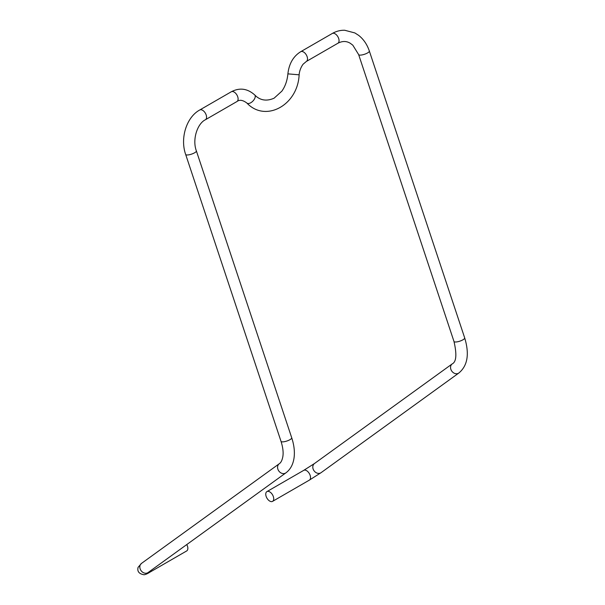 <?xml version="1.0" encoding="UTF-8"?>
<svg xmlns="http://www.w3.org/2000/svg" width="605" height="605" viewBox="0 0 605 605"><rect width="100%" height="100%" fill="white"/><g stroke="black" fill="none" stroke-linecap="round" stroke-linejoin="round"><path stroke-width="0.91" d="M186.763 544.568A5.642 3.252 60 0 1 187.852 548.493A5.642 3.252 60 0 1 186.688 550.943L149.889 572.194A5.642 3.252 60 0 0 150.978 570.455M265.754 494.058A5.642 3.252 60 0 1 266.926 491.6A5.642 3.252 60 0 1 271.32 493.166A5.642 3.252 60 0 1 273.725 498.913A5.642 3.252 60 0 1 272.56 501.371A5.642 3.252 60 0 1 268.166 499.806A5.642 3.252 60 0 1 265.754 494.058M266.926 491.6L303.725 470.357L314.464 463.536L452.222 363.892C456.359 361.873 456.949 354.401 453.984 341.477L358.644 54.594L352.813 45.178L350.31 43.303C346.483 40.928 342.339 40.913 337.885 43.258L306.342 61.468L303.355 64.001C303.37 63.676 299.566 68.546 299.135 74.816L287.897 73.863C287.254 80.616 285.235 86.371 281.862 91.151L274.103 98.184C266.502 101.519 260.044 100.438 254.728 94.955A5.642 2.949 134.1 0 1 251.877 101.995A5.642 2.949 134.1 0 1 246.885 103.047C242.802 99.999 239.489 99.5 236.941 101.542L205.398 119.752C197.631 123.397 191.982 139.203 196.368 150.902A5.642 1.543 161.6 0 1 196.338 151.28A5.642 1.543 161.6 0 1 190.893 154.335A5.642 1.543 161.6 0 1 185.667 154.457L281.015 441.34A5.642 1.543 -18.4 0 0 286.241 441.227A5.642 1.543 -18.4 0 0 291.686 438.164A5.642 1.543 -18.4 0 0 291.716 437.786C294.106 445.038 294.877 451.761 294.045 457.962C293.047 464.625 290.317 469.601 285.855 472.891L148.104 572.534A5.642 4.598 -125.9 0 1 142.251 571.914A5.642 4.598 -125.9 0 1 139.952 565.788A5.642 4.598 -125.9 0 1 141.494 563.399L138.091 567.339C137.055 571.438 139.044 573.903 144.05 574.75C145.548 574.568 147.499 573.714 149.889 572.194M285.855 472.891A5.642 4.598 -125.9 0 1 280.002 472.271A5.642 4.598 -125.9 0 1 277.703 466.145A5.642 4.598 -125.9 0 1 279.245 463.755L141.494 563.399M205.398 119.752A5.642 3.252 -120 0 0 206.434 118.255A5.642 3.252 -120 0 0 204.558 112.016A5.642 3.252 -120 0 0 199.756 109.981C186.529 117.113 179.882 138.174 185.667 154.457M236.941 101.542A5.642 3.252 -120 0 0 237.977 100.044A5.642 3.252 -120 0 0 236.101 93.805A5.642 3.252 -120 0 0 231.299 91.771L199.756 109.981M337.885 43.258A5.642 3.252 -120 0 0 338.929 41.76A5.642 3.252 -120 0 0 337.046 35.521A5.642 3.252 -120 0 0 332.251 33.494L300.708 51.705C293.296 56.325 289.031 63.706 287.897 73.863M306.342 61.468A5.642 3.252 -120 0 0 307.385 59.971A5.642 3.252 -120 0 0 305.51 53.732A5.642 3.252 -120 0 0 300.708 51.705M358.644 54.594A5.642 1.543 -18.4 0 0 364.187 54.374A5.642 1.543 -18.4 0 0 369.345 51.039C367.091 44.399 363.514 39.166 358.621 35.34L354.878 32.942L344.684 30.25C340.343 30.152 336.198 31.233 332.251 33.494M453.984 341.477A5.642 1.543 -18.4 0 0 459.535 341.258A5.642 1.543 -18.4 0 0 464.693 337.923L369.345 51.039M452.222 363.892A5.642 4.598 54.1 0 0 450.823 369.209A5.642 4.598 54.1 0 0 455.247 373.595A5.642 4.598 54.1 0 0 458.832 373.028C467.612 365.753 469.571 354.046 464.693 337.923M314.464 463.536A5.642 4.598 54.1 0 0 313.072 468.852A5.642 4.598 54.1 0 0 317.496 473.239A5.642 4.598 54.1 0 0 321.073 472.671L458.832 373.028M303.725 470.357A5.642 3.252 60 0 1 308.119 471.923A5.642 3.252 60 0 1 310.531 477.67A5.642 3.252 60 0 1 309.367 480.12L321.073 472.671M281.015 441.34C282.883 447.231 283.503 452.238 282.883 456.374C282.21 460.178 281 462.636 279.245 463.755M196.368 150.902L291.716 437.786M148.104 572.534L147.673 572.806M272.56 501.371L309.367 480.12M299.135 74.816C297.766 105.436 265.383 122.754 246.885 103.047M254.728 94.955C247.46 88.481 239.648 87.422 231.299 91.771"/></g></svg>
